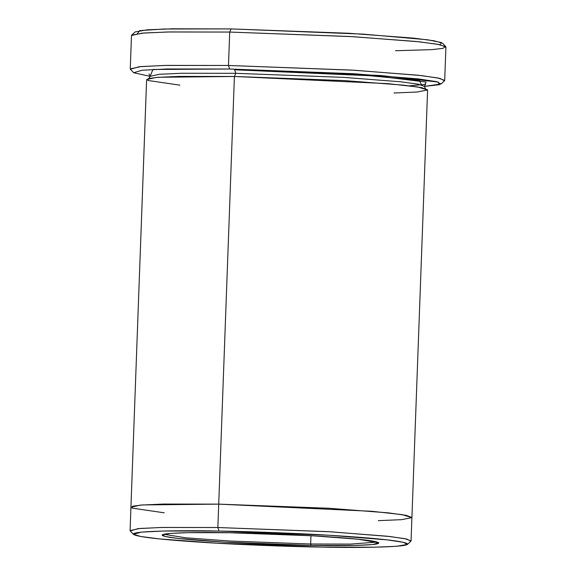 <?xml version="1.0" encoding="UTF-8"?>
<svg xmlns="http://www.w3.org/2000/svg" width="576" height="576" viewBox="0 0 576 576"><rect width="100%" height="100%" fill="white"/><g stroke="black" fill="none" stroke-linecap="round" stroke-linejoin="round"><path stroke-width="0.86" d="M310.658 544.003L230.22 541.058L185.422 537.768L163.793 534.247L185.422 537.768L230.22 541.058L310.658 544.003L310.961 535.709L310.658 544.003L350.69 544.097L377.172 542.066L350.69 544.097L310.658 544.003L311.112 545.414L310.658 544.003M229.788 532.742L188.366 532.656L170.762 533.376L162.209 534.852L165.398 536.522L178.222 538.452L223.97 542.102L311.112 545.414C283.356 545.17 201.456 542.081 169.985 537.365C141.264 532.699 198.763 531.986 229.788 532.742C257.537 532.987 339.444 536.076 370.908 540.792C399.636 545.458 342.13 546.17 311.112 545.414L355.09 545.443L372.686 544.55L378.706 542.794L358.186 539.215L312.653 535.802L229.788 532.742M445.745 46.649L442.526 43.193L434.095 40.781L413.388 38.11L348.746 33.264L231.098 28.915L229.716 32.062L349.927 36.504L415.973 41.458L437.126 44.186L445.745 46.649L442.8 48.398L431.712 49.637L395.539 50.731M229.622 69.012L353.34 73.706L418.291 78.898L436.5 81.634L441.029 84.002L424.375 86.4L439.459 84.694L438.156 82.051L381.182 75.55L229.622 69.012L152.971 69.473L150.091 76.342L133.654 72.727L142.2 70.229L167.184 68.969L229.622 69.012L228.492 65.47L229.622 69.012M441.029 84.002L444.492 80.791L439.87 78.372L421.258 75.571L354.895 70.272L228.492 65.47L351.785 70.092L418.075 75.218L438.019 77.983L444.694 80.431L445.918 47.023L439.243 44.575L419.299 41.81L353.009 36.684L229.716 32.062L228.492 65.47L229.716 32.062L167.753 31.982L142.171 33.142L131.486 35.489L130.262 68.904L140.947 66.557L166.529 65.39L228.492 65.47L164.693 65.434L139.169 66.722L130.435 69.271L133.654 72.727M218.995 531.058L329.256 535.248L387.151 539.87L403.38 542.311L407.419 544.421L396.59 546.293L374.321 547.2L321.898 547.099C361.152 548.05 433.922 547.15 397.57 541.246C380.606 538.531 340.754 535.658 305.561 533.959C269.258 532.296 240.401 531.324 218.995 531.058C179.741 530.1 106.978 531.007 143.323 536.911C160.286 539.626 200.138 542.498 235.339 544.19C271.634 545.861 300.492 546.826 321.898 547.099L217.037 543.218L159.422 538.906L140.976 536.522L133.452 534.37L141.077 532.145L163.339 531.022L218.995 531.058L217.865 527.522L218.995 531.058M407.419 544.421L410.882 541.21L406.742 539.05L390.118 536.544L330.811 531.814L217.865 527.522L328.039 531.648L387.274 536.227L405.094 538.704L411.055 540.886L411.912 517.5L405.95 515.318L388.13 512.842L328.896 508.262L218.722 504.13L217.865 527.522L218.722 504.13L328.896 508.262L388.13 512.842L405.958 515.318L411.919 517.5L406.21 515.362L388.548 512.885L329.292 508.284L218.722 504.13L234.403 76.471L235.778 73.325L343.332 77.357L401.155 81.828L418.558 84.247L424.375 86.378L418.558 84.247L401.155 81.828L343.332 77.357L235.778 73.325L234.648 69.79L235.778 73.325L181.721 73.26L159.408 74.275L150.091 76.32L159.408 74.275L181.721 73.26L235.778 73.325L234.403 76.471L218.722 504.13L142.596 504.929L132.552 506.246L132.062 508.104L164.225 512.813L132.07 508.104L132.552 506.246L142.603 504.929L218.722 504.13L372.01 511.294L402.098 514.634L411.883 517.622L401.537 519.667L378.302 520.661M409.442 85.831L425.146 84.37L426.074 82.008L375.869 75.974L234.648 69.79L362.426 75.017L419.342 80.51L421.546 84.924M179.906 85.154L147.744 80.446L148.234 78.581L158.278 77.27L234.403 76.471L179.028 76.399L156.168 77.443L146.621 79.538L130.939 507.197L140.486 505.102L163.346 504.058L218.722 504.13L163.346 504.058L140.486 505.102L130.939 507.24M411.919 517.5L427.601 89.842L421.639 87.653L403.812 85.183L344.578 80.604L234.403 76.471L387.698 83.635L417.78 86.976L427.572 89.964L417.218 92.009L393.984 93.002M137.318 33.667L139.759 30.622L164.03 29.002L231.098 28.915L363.074 34.121L427.356 39.751L441.41 42.538L440.23 44.777M130.939 507.197L130.082 530.582L139.63 528.487L162.49 527.45L217.865 527.522L160.848 527.486L138.046 528.638L130.234 530.921L133.452 534.37M229.716 32.062L231.098 28.915L172.282 28.8L147.29 29.822L135.151 31.918L131.688 35.129L144.094 32.99L169.632 31.946L229.716 32.062M425.491 88.762L424.375 86.378L425.657 84.082M148.975 73.93L150.091 76.32L148.802 78.617"/></g></svg>
